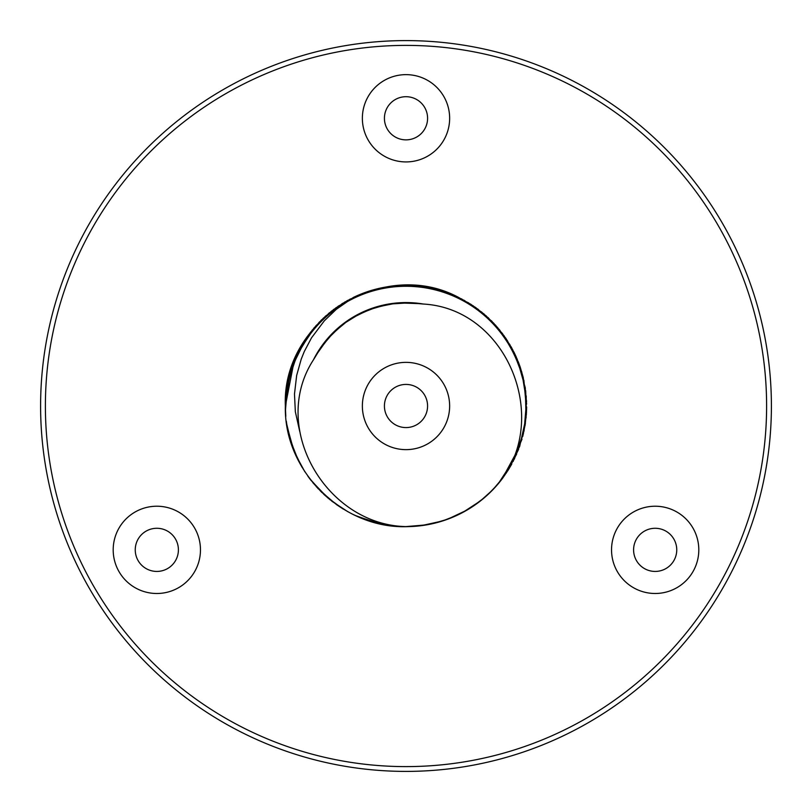 <?xml version="1.0" encoding="UTF-8"?>
<svg xmlns="http://www.w3.org/2000/svg" width="812" height="812" viewBox="0 0 812 812"><rect width="100%" height="100%" fill="white"/><g stroke="black" fill="none" stroke-linecap="round" stroke-linejoin="round"><path stroke-width="1.22" d="M285.367 407.462L285.357 406C281.632 320.395 383.305 256.734 458.699 297.476A120.643 120.643 0 0 0 353.301 297.476L336.3 309.321L324.272 320.872L311.514 337.833L304.256 351.596L301.211 359.198L296.654 375.448L294.482 394.053L295.345 411.765L299.729 431.446M285.428 410.334L288.037 380.747M297.771 352.672L315.99 325.683L338.33 306.114L364.801 292.624L393.749 285.966L423.458 286.636L452.101 294.502L477.933 309.159L499.431 329.662L513.986 352.225M523.872 380.239L526.572 409.827M522.004 439.18L510.362 466.514M502.993 477.76L492.417 490.184L480.034 501.258M457.4 515.153L442.195 521.081L426.046 524.968M399.534 526.481L380.513 523.933L357.696 516.544L352.824 514.3M343.202 509.022L327.662 497.766L311.077 480.44M301.881 466.961L293.528 449.686L287.133 426.564M291.569 367.775L305.972 338.574L325.47 316.152L349.881 299.222L377.671 288.717L407.188 285.377L436.633 289.295L464.21 300.338L488.276 317.756L507.327 340.543L520.269 367.288L523.212 377.438M525.415 423.225L522.755 436.399M287.448 383.558L297.791 352.682L314.082 327.845L335.975 307.768L362.101 293.619L390.897 286.321L420.606 286.23L449.422 293.457L475.619 307.454L497.573 327.469L514.006 352.215L516.249 357.006M526.653 406.954L526.308 415.105M511.793 464.017L507.622 471.031M471.66 507.216L464.667 511.428M415.845 526.247L407.695 526.643M311.057 480.45L307.9 476.238M287.113 426.564L286.301 421.103M285.377 408.081L285.692 396.895L291.579 367.775L304.378 340.969L323.359 318.121L347.333 300.572L374.88 289.448L404.305 285.357L433.831 288.625L461.683 298.968L486.134 315.827L505.754 338.137L515.041 354.387M525.668 390.663L526.481 412.232L525.049 425.6M518.655 449.209L509.134 468.585L501.542 479.679M484.723 497.431L471.407 507.368M431.984 523.821L415.561 526.267M373.043 522.065L357.686 516.544M321.978 492.59L312.874 482.704M290.98 442.428L287.641 429.375M285.794 416.353L285.347 406L287.032 386.035M295.446 357.686L312.255 330.078L333.641 309.453L359.442 294.715L388.045 286.687L417.733 285.936L446.732 292.432L473.234 305.84L495.685 325.297L512.676 349.667L523.222 377.438L526.623 404.061M523.456 433.608L513.123 461.47M467.164 509.997L447.645 519.223L431.7 523.872M410.567 526.562L402.407 526.602L386.167 525.009L365.278 519.558M347.851 511.712L332.128 501.4L316.325 486.692M304.876 471.813L295.741 454.994L288.798 434.562M288.554 378.392L290.686 370.516L302.866 343.415L321.278 320.101L344.846 302.013L372.099 290.209L401.432 285.459L431.03 287.976L459.105 297.679L483.972 313.929L504.09 335.782L518.3 361.878L520.116 366.841M285.459 410.963L286.951 386.4L295.365 357.909L310.458 332.321L331.367 311.219L356.783 295.842L385.203 287.174L414.871 285.672L444.002 291.508L470.838 304.246L493.716 323.186L511.316 347.13L517.203 359.219M526.227 395.911L526.095 417.5M516.645 454.101L506.302 473.041M480.633 500.791L462.546 512.575M426.797 524.846L405.289 526.643M367.998 520.502L355.28 515.468M318.263 488.824L309.595 478.552M289.498 437.353L286.717 424.097M315.33 356.224L313.381 359.939C268.853 428.624 327.683 526.785 408.162 526.623C342.948 529.515 283.632 471.264 285.357 406L289.894 373.276L301.384 345.892L319.268 322.161L342.37 303.485L369.358 291.072L398.55 285.58L428.198 287.428L456.517 296.431L481.739 312.112L502.405 333.458L517.193 359.219L525.273 387.811L526.085 417.5L519.65 446.509L502.242 478.735M496.528 485.749L486.885 495.533L476.177 504.13M442.652 520.949L421.286 525.668M383.792 524.593L375.824 522.816L355.494 515.559M330.251 499.898L324.069 494.569L309.605 478.532M294.797 452.781L291.884 445.159L286.748 424.189M285.357 406L294.228 360.558L308.743 334.635L329.114 313.016L354.184 297.06L382.371 287.681L411.999 285.519L441.261 290.615L468.382 302.744L491.737 321.105L509.865 344.643L521.73 371.876L526.541 401.189L524.075 430.796L514.422 458.892L498.223 483.79L488.773 493.767M462.799 512.433L450.345 518.208L437.292 522.512M405.939 526.643L391.871 525.821L368.841 520.766M343.364 509.114L336.767 504.81L320.364 490.966M302.094 467.326L298.207 460.201L290.31 440.195M397.454 302.917L374.342 307.535M349.485 319.37L331.458 334.3M408.162 526.623A120.643 120.643 0 0 0 502.131 478.887C549.633 414.181 505.389 308.672 423.417 304.043A103.428 103.428 0 0 0 313.391 359.939M411.39 302.703L387.923 304.155M361.797 312.488L341.811 324.891M322.76 344.603L313.381 359.949M420.717 303.617L401.828 302.653M374.819 307.383L353.352 316.974M331.803 333.935L317.441 352.56M406.761 302.572L423.499 304.053L415.815 303.038M388.41 304.074L365.847 310.681M342.207 324.577L325.47 341.091M379.559 306.002L357.656 314.559M335.326 330.474L320.09 348.389M393.302 303.353L370.434 308.875M346.166 321.633L328.657 337.325M384.421 406A21.579 21.579 0 0 1 416.789 387.314A21.579 21.579 0 0 1 416.789 424.686A21.579 21.579 0 0 1 384.421 406M362.365 406A43.635 43.635 0 0 0 427.822 443.788A43.635 43.635 0 0 0 427.822 368.212A43.635 43.635 0 0 0 362.365 406M135.249 549.856A21.579 21.579 0 0 1 167.617 531.17A21.579 21.579 0 0 1 167.617 568.542A21.579 21.579 0 0 1 135.249 549.856M113.193 549.856A43.635 43.635 0 0 0 178.65 587.644A43.635 43.635 0 0 0 178.65 512.067A43.635 43.635 0 0 0 113.193 549.856M45.391 406A360.609 360.609 0 0 1 586.305 93.705A360.609 360.609 0 0 1 586.305 718.295A360.609 360.609 0 0 1 45.391 406M362.365 118.288A43.635 43.635 0 0 0 427.822 156.077A43.635 43.635 0 0 0 427.822 80.489A43.635 43.635 0 0 0 362.365 118.288M611.537 549.856A43.635 43.635 0 0 0 676.985 587.644A43.635 43.635 0 0 0 676.985 512.067A43.635 43.635 0 0 0 611.537 549.856M384.421 118.288A21.579 21.579 0 0 1 416.789 99.592A21.579 21.579 0 0 1 416.789 136.974A21.579 21.579 0 0 1 384.421 118.288M633.593 549.856A21.579 21.579 0 0 1 665.962 531.17A21.579 21.579 0 0 1 665.962 568.542A21.579 21.579 0 0 1 633.593 549.856M40.6 406A365.4 365.4 0 0 0 588.7 722.447A365.4 365.4 0 0 0 588.7 89.553A365.4 365.4 0 0 0 40.6 406M421.215 303.688L397.829 302.886M370.911 308.702L349.799 319.167M328.992 336.95L315.391 356.123"/></g></svg>
